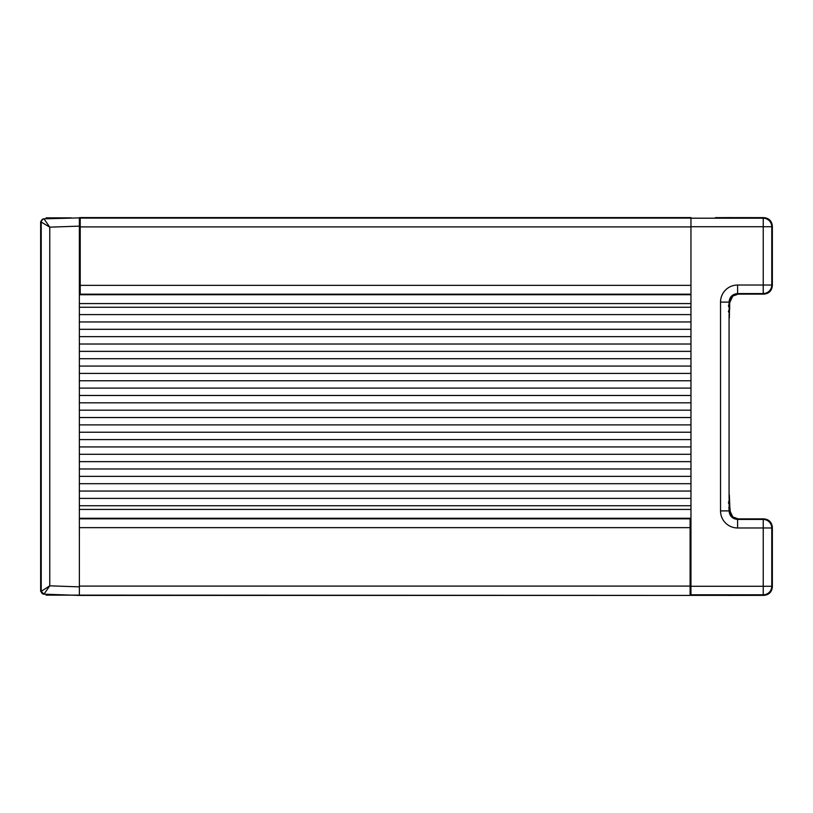 <?xml version="1.0" encoding="UTF-8"?>
<svg xmlns="http://www.w3.org/2000/svg" width="813" height="813" viewBox="0 0 813 813"><rect width="100%" height="100%" fill="white"/><g stroke="black" fill="none" stroke-linecap="round" stroke-linejoin="round"><path stroke-width="1.22" d="M690.105 591.264L690.959 591.264M690.105 540.035L690.959 540.035L690.105 540.035M79.369 518.257L690.959 518.257M79.369 294.743L690.959 294.743M79.369 272.965L80.223 272.965M80.223 223.565L79.369 223.565L79.369 221.736L80.223 221.736M79.369 221.736L79.369 220.719L80.223 220.831M46.056 218.748L46.056 217.874L54.603 217.874L54.603 218.453M80.223 217.874L43.374 218.839L40.65 221.685L49.766 227.162L43.963 218.819A2.845 2.845 -92 0 0 41.219 221.664A2.845 2.845 -46 0 1 43.973 218.829M71.178 217.874L54.603 217.874M71.259 595.126L54.603 595.126L54.603 594.547M54.603 595.126L46.056 595.126L46.056 594.252L43.963 594.181L49.766 585.827L41.229 591.325A2.845 2.845 46 0 0 43.973 594.171M690.105 595.126L690.959 595.126M41.219 221.664L41.219 591.336A2.845 2.845 92 0 0 43.963 594.181L79.369 595.411L690.105 595.411L79.369 595.411L79.369 217.589M79.369 518.826L690.105 518.826L690.105 527.647L79.369 527.647L79.369 586.092L690.105 586.092L690.105 527.647L690.959 527.647M690.105 594.913L690.105 586.092M728.418 217.599L763.814 217.63L763.234 218.199L690.959 218.199L690.959 217.589L80.223 217.589L80.223 294.174L690.959 294.174M80.223 217.589L690.959 217.589M79.369 271.542L80.223 271.542M41.219 591.336L43.963 594.181L40.65 591.315L40.65 221.685M71.178 595.126L690.105 595.411L79.369 595.411M730.135 514.263L729.068 510.899L729.332 494.904L730.135 514.263M730.592 514.223L729.668 505.584L729.668 510.31L732.767 516.926L738.174 518.867L763.814 518.867C768.986 519.385 771.832 522.231 772.35 527.403L772.35 586.834C771.832 592.016 768.986 594.862 763.814 595.37L727.462 595.411M729.332 318.096L729.068 302.101C730.155 297.487 730.338 297.66 729.596 302.629L729.332 318.096M729.068 302.365L729.068 302.101C730.155 297.487 730.338 297.66 729.596 302.629L729.668 302.66M729.668 505.584L729.668 503.267M690.959 541.458L690.105 541.458M690.959 589.435L690.105 589.435M690.959 586.264L690.959 594.801L763.234 594.801A8.547 8.526 -45 0 0 771.771 586.264L771.771 527.972L772.35 527.403L772.35 586.834L771.771 586.264L690.959 586.264L690.959 226.736L771.771 226.736L772.35 226.166L772.35 285.597C771.832 290.769 768.986 293.615 763.814 294.133L738.174 294.133L732.767 296.074L729.668 302.69L729.668 307.09M690.959 218.199L690.959 226.736M732.777 296.054L738.174 294.133L737.604 293.564L763.234 293.564L763.814 294.133C768.996 293.635 771.842 290.79 772.35 285.597L771.771 285.028L737.604 285.028L737.604 293.564C732.422 294.072 729.576 296.918 729.068 302.101L720.531 302.101L720.531 510.899L729.068 510.899C729.576 516.082 732.422 518.928 737.604 519.436L737.604 527.972L771.771 527.972A8.547 8.526 -135 0 0 763.234 519.436L737.604 519.436L738.174 518.867L763.814 518.867C768.996 519.365 771.842 522.21 772.35 527.403C771.842 522.21 768.996 519.365 763.814 518.867L763.234 519.436L763.234 594.801L763.814 595.37L690.959 595.37L715.45 595.37L690.959 595.37L690.959 594.801M715.45 217.63L729.21 217.61M738.174 518.867L732.767 516.926C730.257 514.111 729.231 511.905 729.668 510.31L729.596 510.371M763.814 217.63C768.986 218.138 771.832 220.984 772.35 226.166C771.842 220.973 768.996 218.128 763.814 217.63L727.462 217.589M729.668 309.407L729.668 302.69C729.109 301.674 730.135 299.469 732.767 296.074M731.182 297.792L731.771 297.03M731.182 515.208L730.846 514.68M729.048 310.261L729.485 310.759A14.217 10.305 14.6 0 1 729.474 310.861L729.485 310.759M729.281 308.33L729.485 308.31A14.217 10.305 14.6 0 0 729.027 306.562M729.281 308.493L729.485 308.513A14.217 10.305 165.4 0 1 728.804 310.81M728.875 305.017A13.933 9.289 -13.5 0 1 729.281 306.501L729.485 306.064A14.217 9.471 166.5 0 0 728.936 304.367M728.966 303.95A14.238 14.238 0 0 1 729.474 305.962A14.217 10.305 165.4 0 1 729.485 306.064M728.946 312.599A14.217 10.305 14.6 0 0 729.464 310.861A14.238 14.238 0 0 1 728.966 312.873M729.281 504.995L729.485 505.086A14.217 11.789 161.9 0 1 728.844 507.586M729.22 506.438L729.485 506.885A14.217 11.789 18.1 0 1 729.352 507.617L729.485 506.865M728.855 501.509A13.933 7.398 -11.8 0 1 729.281 502.719L729.485 502.292A14.217 7.541 168.2 0 0 728.905 500.91M729.027 502.78A13.933 11.555 -161.9 0 1 729.281 504.182L729.485 504.08A14.217 11.789 18.1 0 0 729.22 502.739L729.373 504.588A14.217 7.541 168.2 0 0 729.474 504.141M728.743 503.267A14.217 7.541 11.8 0 1 729.485 505.086M729.281 502.719L728.763 502.841M690.105 592.169L690.959 592.169M690.105 531.204L690.959 531.204M79.369 509.426L690.959 509.426M79.369 505.747L690.959 505.747M79.369 498.399L690.959 498.399M79.369 491.052L690.959 491.052M79.369 483.694L690.959 483.694M79.369 476.347L690.959 476.347M79.369 468.989L690.959 468.989M79.369 461.642L690.959 461.642M79.369 454.284L690.959 454.284M79.369 446.937L690.959 446.937M79.369 439.579L690.959 439.579M79.369 432.231L690.959 432.231M79.369 424.884L690.959 424.884M79.369 417.526L690.959 417.526M79.369 410.179L690.959 410.179M79.369 402.821L690.959 402.821M79.369 395.474L690.959 395.474M79.369 388.116L690.959 388.116M79.369 380.769L690.959 380.769M79.369 373.421L690.959 373.421M79.369 366.063L690.959 366.063M79.369 358.716L690.959 358.716M79.369 351.358L690.959 351.358M79.369 344.011L690.959 344.011M79.369 336.653L690.959 336.653M79.369 329.306L690.959 329.306M79.369 321.948L690.959 321.948M79.369 314.601L690.959 314.601M79.369 307.253L690.959 307.253M79.369 303.574L690.959 303.574M79.369 285.353L690.959 285.353M79.369 281.796L80.223 281.796M690.959 218.087L80.223 218.087M690.959 226.908L80.223 226.908M79.369 586.864L49.766 585.827L49.766 227.162L79.369 226.136M729.068 498.542L729.068 314.458M763.814 595.37L763.814 595.37C768.996 594.872 771.842 592.027 772.35 586.834C771.842 592.027 768.996 594.872 763.814 595.37L732.046 595.37M763.234 293.564A8.547 8.526 -45 0 0 771.771 285.028L771.771 226.736A8.547 8.526 -135 0 0 763.234 218.199L763.234 293.564M720.531 510.899A17.103 17.083 135 0 0 737.604 527.972M737.604 285.028A17.103 17.083 -135 0 0 720.531 302.101M728.783 306.338A14.217 9.471 13.5 0 1 729.485 308.513M729.281 310.322A13.933 10.102 -165.4 0 1 728.885 311.918M729.485 502.312L729.352 501.55A14.217 11.789 161.9 0 1 729.485 502.292M729.281 506.458A13.933 11.555 -161.9 0 1 728.895 508.257M728.956 508.968A14.217 11.789 18.1 0 0 729.352 507.627A14.238 14.238 0 0 1 728.966 509.05M690.105 592.281L690.959 592.281L690.105 592.281M690.105 523.663L690.959 523.663M79.369 289.337L80.223 289.337M79.369 220.719L80.223 220.719M738.174 294.133L763.814 294.133L738.174 294.133L734.596 294.926M772.35 285.597L772.35 226.166L772.35 285.597M730.481 299.021L729.668 302.69M732.188 516.407L731.71 515.899M732.767 516.926L734.596 518.074M735.298 518.369L736.039 518.592M729.048 306.562L729.474 308.412M728.387 311.694L729.495 308.503L728.397 305.546M728.844 507.617L729.495 505.076L728.387 502.637M729.352 501.56A14.238 14.238 0 0 0 728.966 500.127"/></g></svg>
